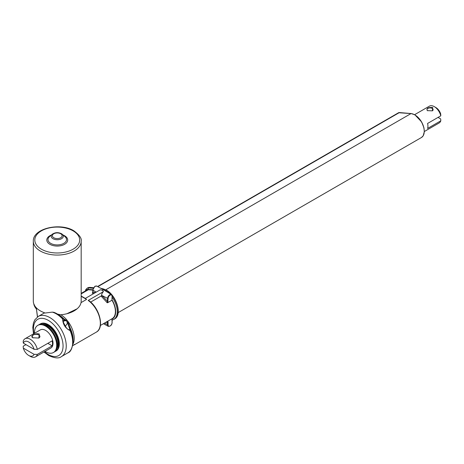 <?xml version="1.0" encoding="UTF-8"?>
<svg xmlns="http://www.w3.org/2000/svg" width="464" height="464" viewBox="0 0 464 464"><rect width="100%" height="100%" fill="white"/><g stroke="black" fill="none" stroke-linecap="round" stroke-linejoin="round"><path stroke-width="0.7" d="M427.35 110.618C426.132 108.338 427.93 107.3 432.744 107.503L432.349 110.85L427.35 110.618M427.646 110.774A3.068 1.769 180 0 1 426.979 109.672A3.068 1.769 180 0 1 428.875 108.037A3.068 1.769 180 0 1 432.216 108.419A3.068 1.769 180 0 1 433.115 109.672A3.068 1.769 180 0 1 432.28 110.884M424.345 131.515L439.135 122.977A9.721 5.614 -120 0 0 440.8 120.826L427.582 128.458A9.721 5.614 60 0 0 427.582 123.453L440.8 115.82A9.721 5.614 -120 0 0 434.275 106.621L434.275 106.621A9.721 5.614 -120 0 0 429.415 106.14L414.625 114.678M440.8 120.826L440.684 118.929L438.051 117.409M434.275 106.621L435.864 107.538A7.476 4.315 60 0 1 440.684 113.924L440.8 115.82M39.318 334.034C35.6 332.711 29.429 336.296 32.869 337.757L38.808 338.059L39.318 334.034M33.159 337.914A3.816 2.204 180 0 1 32.283 336.51A3.816 2.204 180 0 1 34.638 334.474A3.816 2.204 180 0 1 38.79 334.95A3.816 2.204 180 0 1 39.91 336.51A3.816 2.204 180 0 1 38.802 338.059M37.358 354.392A10.469 6.044 60 0 1 35.513 356.868A10.469 6.044 60 0 1 30.276 356.352L28.693 355.436A8.224 4.75 60 0 1 23.293 348.104L34.092 354.339L37.358 354.392L52.165 345.848A10.469 6.044 60 0 0 52.165 340.837L37.358 349.386L34.092 349.334L23.293 343.099A8.224 4.75 60 0 1 28.693 342.003A8.224 4.75 60 0 1 34.092 349.334M23.293 343.099L23.2 341.214A10.469 6.044 60 0 1 25.044 338.737L40.38 329.881A10.469 6.044 60 0 1 45.611 330.403A10.469 6.044 60 0 1 52.455 339.631A10.469 6.044 60 0 1 50.849 348.017L35.513 356.868M25.044 338.737A10.469 6.044 60 0 1 30.276 339.254A10.469 6.044 60 0 1 37.358 349.386M34.551 333.251A15.666 9.048 60 0 1 37.781 325.38A15.666 9.048 60 0 1 45.611 326.157A15.666 9.048 60 0 1 55.848 339.961A15.666 9.048 60 0 1 53.447 352.518A15.666 9.048 60 0 1 45.611 351.741A15.666 9.048 60 0 1 45.02 351.381M37.781 325.38L38.413 325.015A15.666 9.048 60 0 1 46.249 325.792A15.666 9.048 60 0 1 56.48 339.596A15.666 9.048 60 0 1 54.079 352.153L53.447 352.518M42.549 324.388A14.697 8.485 60 0 1 47.624 325.792A14.697 8.485 60 0 1 56.689 348.887M39.133 324.672A15.666 9.048 60 0 1 39.788 324.22A15.666 9.048 60 0 1 47.624 324.997A15.666 9.048 60 0 1 57.855 338.801A15.666 9.048 60 0 1 55.454 351.358A15.666 9.048 60 0 1 54.74 351.7M39.788 324.22L40.426 323.855A15.666 9.048 60 0 1 48.256 324.632A15.666 9.048 60 0 1 58.493 338.436A15.666 9.048 60 0 1 56.092 350.993L55.454 351.358M65.209 326.093A3.741 2.158 120 0 0 67.46 322.579L67.709 321.993L66.897 322.126A2.807 1.624 120 0 0 64.914 320.931L64.786 320.409A3.184 1.839 -60 0 1 66.265 320.334L63.98 319.006L64.786 320.409M66.897 321.593L66.897 322.126L67.924 321.517L70.163 328.013L70.609 330.252L70.116 330.629C65.401 328.309 62.907 324.435 62.623 319L63.185 320.885L64.519 320.253L64.844 320.491M33.315 241.257C32.642 228.375 60.204 222.215 73.857 230.799C79.472 234.97 81.908 238.455 81.177 241.257A23.931 13.816 180 0 1 66.404 254.017A23.931 13.816 180 0 1 40.327 251.024A23.931 13.816 180 0 1 33.315 241.257L33.315 301.095A23.931 13.816 0 0 0 40.327 310.863A23.931 13.816 0 0 0 45.17 313.02L52.281 312.127L53.882 312.318L57.026 313.792A22.742 13.131 60 0 1 64.519 320.253A0.371 0.307 -54 0 1 64.508 320.653L63.29 321.506L63.185 320.885L63.29 321.506M57.42 314.07L60.639 314.772A23.931 13.816 0 0 0 81.032 302.627A23.931 13.816 0 0 0 81.177 301.095L81.177 241.257M92.382 292.987L92.794 291.949A0.748 0.429 0 0 0 93.003 292.25L92.719 292.726M107.66 321.256L108.089 322.086L108.089 324.864A2.807 1.624 120 0 0 110.072 326.006A2.807 1.624 120 0 0 112.062 322.567L111.975 319.18A16.078 9.28 -120 0 0 111.975 299.796L112.062 296.316A2.807 1.624 120 0 0 110.072 295.168A2.807 1.624 120 0 0 108.089 298.607L107.66 302.708L107.219 302.772L101.117 296.049L90.654 302.087M112.062 319.679L112.062 320.079L112.062 319.679M74.24 344.45L74.739 344.526L72.703 345.622L74.953 344.462L96.315 332.131A19.442 11.223 -120 0 0 99.58 317.567A19.442 11.223 -120 0 0 88.183 300.434L103.449 291.624A3.323 1.92 120 0 0 101.645 295.162L107.561 301.391L108.089 301.385M107.219 302.772L107.561 298.607A3.184 1.839 -60 0 1 109.811 294.71A3.184 1.839 -60 0 1 111.424 294.565L104.11 290.133A3.364 1.943 120 0 0 104.069 290.11A3.364 1.943 120 0 0 102.405 290.284L103.449 291.624M66.949 313.722L77.111 308.798M74.953 344.462L74.321 344.7M102.405 290.284L100.276 289.791L85.306 298.433L86.594 299.413L81.177 296.287M111.975 299.796L111.975 300.214A15.706 9.065 60 0 1 112.16 318.664L100.369 325.473M111.975 300.214L107.66 302.708M88.183 300.434L88.711 300.747M101.894 296.641A0.748 0.325 128.8 0 0 102.527 295.8L108.089 298.607M101.645 295.162L101.117 296.049M33.501 333.854L32.799 327.456L33.431 323.043L34.806 319.847L38.251 316.431L43.013 313.681A23.183 13.386 60 0 1 44.857 312.916M81.177 293.381L87.041 290A5.98 3.457 60 0 1 88.38 289.727L92.794 290.116M36.233 308.815L36.604 309.279M36.302 307.777L37.526 316.895M111.975 318.768L111.975 319.18M112.062 322.265L112.166 322.416C111.94 325.015 110.629 326.32 108.24 326.331A3.184 1.839 -60 0 1 107.561 324.864L107.219 321.506M63.278 321.21C62.976 321.656 64.078 323.971 66.578 328.141L68.109 329.539L70.023 329.863L67.46 322.579M69.838 330.032A0.748 0.452 85.2 0 1 70.116 330.629A23.183 13.386 -120 0 1 67.872 352.866L61.434 356.584A23.183 13.386 60 0 0 64.989 338.007A23.183 13.386 60 0 0 49.845 317.579A23.183 13.386 60 0 0 38.251 316.431M70.023 329.863A0.748 0.655 -4.5 0 1 70.609 330.252A22.742 13.131 60 0 1 73.109 341.643C72.355 348.342 70.609 352.083 67.872 352.866M69.345 327.833A0.748 0.51 -15.5 0 1 70.163 328.013A20.538 11.855 -120 0 1 73.109 339.845L73.109 341.643M67.924 321.517L67.709 321.993M105.531 322.492L108.089 322.086M36.372 309.21L33.773 303.781M25.949 344.63L23.2 346.219L23.293 348.104M34.092 354.339A8.224 4.75 60 0 1 28.693 355.436M47.827 343.343L52.165 345.848M399.678 112.578L411.145 113.552L414.909 114.84L421.614 121.928L423.945 127.78L424.345 131.567L423.18 135.83L421.451 137.506A13.462 7.772 -120 0 0 423.516 126.718A13.462 7.772 -120 0 0 414.723 114.857A13.462 7.772 -120 0 0 411.011 113.581L411.284 113.616M414.984 115.008A13.085 7.557 60 0 1 424.241 131.19M97.823 286.677L399.411 112.555A3.741 2.158 -120 0 0 398.576 112.723L411.011 113.581L105.792 289.803M41.383 249.191A22.434 12.951 0 0 0 73.109 249.191A22.434 12.951 0 0 0 73.109 230.875A22.434 12.951 0 0 0 41.383 230.875A22.434 12.951 0 0 0 41.383 249.191M63.203 235.074A10.446 6.032 180 0 1 64.635 235.77A10.446 6.032 180 0 1 64.635 244.296A10.446 6.032 180 0 1 49.857 244.296A10.446 6.032 180 0 1 51.289 235.074M49.538 236.594A9.274 5.353 0 0 0 50.692 243.351A9.274 5.353 0 0 0 63.127 243.704A9.274 5.353 0 0 0 64.954 236.594L62.286 234.285A6.055 3.497 180 0 1 61.091 238.931A6.055 3.497 180 0 1 52.966 238.699A6.055 3.497 180 0 1 52.212 234.285L49.538 236.594M61.532 233.752A6.055 3.497 180 0 1 62.286 234.285L61.445 233.694C58.133 232.157 55.054 232.354 52.212 234.285M53.795 237.754A4.884 2.819 0 0 0 60.697 237.754A4.884 2.819 0 0 0 60.697 233.763A4.884 2.819 0 0 0 53.795 233.763A4.884 2.819 0 0 0 53.795 237.754M112.062 296.009L111.424 294.565M92.794 291.949L92.794 289.907L94.894 286.271L96.831 286.131A3.19 1.839 120 0 0 95.259 286.305A3.19 1.839 120 0 0 93.003 290.209L96.222 292.134M92.307 293.178A0.748 0.412 -122 0 0 92.284 293.178L94.076 293.37M103.228 289.646A17.203 9.93 60 0 1 105.102 290.563A17.203 9.93 60 0 1 107.329 292.082M112.166 297.256A17.203 9.93 60 0 1 113.703 319.499L112.166 320.143M110.925 294.263A17.203 9.93 -120 0 0 105.896 290.104A17.203 9.93 -120 0 0 101.152 288.475A0.748 0.568 -84.9 0 1 101.425 288.411L106.268 290.064C116.568 295.464 122.606 315.027 114.498 319.041A17.203 9.93 -120 0 0 112.126 295.684M33.953 333.593A20.938 12.087 60 0 1 48.256 320.328A20.938 12.087 60 0 1 63.063 345.97A20.938 12.087 60 0 1 48.256 354.519A20.938 12.087 60 0 1 44.428 351.724M81.032 302.627L86.594 299.413M60.871 314.749A19.442 11.223 60 0 1 72.947 344.224M62.623 319A23.183 13.386 -120 0 0 56.277 313.861A23.183 13.386 -120 0 0 52.281 312.127M63.98 319.006A20.538 11.855 -120 0 0 58.586 314.691L57.026 313.792A22.742 13.131 60 0 0 54.091 312.405M108.089 324.864L104.435 323.124M92.794 289.785L88.282 289.385A6.357 3.671 -120 0 0 85.968 290.615M81.177 293.886L88.38 289.727M33.779 303.792A23.554 13.601 0 0 0 36.093 308.606M85.306 290.998L85.811 289.559L87.087 288.243A7.476 4.315 60 0 1 88.763 287.906L89.558 287.448A7.476 4.315 -120 0 0 87.882 287.784L89.83 287.384A0.748 0.568 95.1 0 0 89.558 287.448L93.421 287.79M88.282 289.385A1.119 0.847 95.1 0 1 88.763 287.906L93.165 288.295M64.914 320.931A2.807 1.624 120 0 0 64.902 320.943L64.508 320.653M92.794 289.907A0.748 0.429 0 0 0 93.003 290.209L93.003 292.25L95.572 292.506M112.062 299.205L112.062 296.316M112.166 319.969L112.062 322.567M421.451 137.506L118.181 312.597M97.544 286.526L398.576 112.723M67.007 321.836L66.265 320.334M113.703 319.499L114.498 319.041M43.97 351.985L48.72 355.546C54.816 358.289 59.05 358.631 61.434 356.584M96.831 286.131L104.069 290.11M96.315 332.131C104.87 327.88 99.458 307.62 88.572 300.411M108.24 326.331L103.443 323.698M85.318 298.427L81.177 296.032M87.087 288.243L87.882 287.784M101.425 288.411L100.897 288.364M93.473 287.709L89.83 287.384M36.488 309.424L37.439 316.958"/></g></svg>
